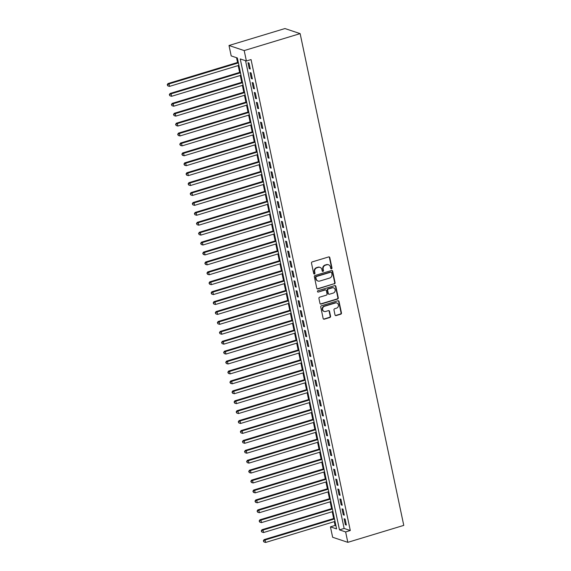 <?xml version="1.0" encoding="UTF-8"?>
<svg xmlns="http://www.w3.org/2000/svg" width="571" height="571" viewBox="0 0 571 571"><rect width="100%" height="100%" fill="white"/><g stroke="black" fill="none" stroke-linecap="round" stroke-linejoin="round"><path stroke-width="0.86" d="M331.487 268.834A0.714 0.65 108.5 0 0 331.979 267.956L329.802 257.614A1.021 0.928 108.5 0 0 328.682 256.921L312.209 261.911A1.021 0.928 108.5 0 0 311.495 263.167L313.679 273.502A0.714 0.65 108.5 0 0 314.464 273.987A0.714 0.65 108.5 0 0 314.956 273.116L314.678 271.775A3.269 2.969 108.5 0 1 316.948 267.778L318.318 267.356A3.269 2.969 108.5 0 1 321.908 269.583L322.187 270.925A0.714 0.65 108.5 0 0 322.972 271.411A0.714 0.65 108.5 0 0 323.471 270.533L323.186 269.198A3.269 2.969 108.5 0 1 325.463 265.194L326.833 264.78A3.269 2.969 108.5 0 1 330.416 267.007L330.702 268.341A0.714 0.65 108.5 0 0 331.487 268.834M330.923 268.72A0.714 0.65 108.5 0 0 331.573 267.82L329.388 257.478A1.021 0.928 108.5 0 0 328.996 256.886M313.9 273.88A0.714 0.65 108.5 0 0 314.55 272.981L314.264 271.639L314.678 271.775M322.408 271.304A0.714 0.65 108.5 0 0 323.058 270.397L322.779 269.062L323.186 269.198M335.006 314.899A1.021 0.928 108.5 0 0 336.126 315.592L340.751 314.193A1.021 0.928 108.5 0 0 341.458 312.944L339.038 301.459A1.021 0.928 108.5 0 0 337.918 300.76L321.444 305.756A1.021 0.928 108.5 0 0 320.738 307.005L323.157 318.49A1.021 0.928 108.5 0 0 324.278 319.182L329.86 317.49A1.021 0.928 108.5 0 0 330.573 316.241L329.531 311.331A1.021 0.928 108.5 0 0 328.411 310.631L325.648 311.473A2.734 2.484 108.5 0 1 322.594 308.847A2.734 2.484 108.5 0 1 324.549 306.263L335.391 302.98A2.734 2.484 108.5 0 1 338.446 305.606A2.734 2.484 108.5 0 1 336.49 308.183L334.685 308.733A1.021 0.928 108.5 0 0 333.971 309.982L335.006 314.899M245.566 60.712L344.135 528.453L350.294 530.516L345.633 531.929L347.825 542.336L403.768 525.384L300.139 33.625L284.95 28.55L229.007 45.502L231.198 55.915L237.358 57.971L336.597 528.91L330.438 526.855L332.636 537.261L347.825 542.336M350.294 530.516L251.054 59.577L246.394 60.99L244.195 50.576L300.139 33.625M334.37 283.923A1.021 0.928 108.5 0 0 335.084 282.674L332.665 271.189A1.021 0.928 108.5 0 0 331.544 270.497L315.071 275.486A1.021 0.928 108.5 0 0 314.357 276.742L316.777 288.219A1.021 0.928 108.5 0 0 317.897 288.919L333.964 283.787A1.021 0.928 108.5 0 0 334.67 282.538L332.251 271.054A1.021 0.928 108.5 0 0 331.858 270.461M335.855 286.328L338.275 297.805A1.021 0.928 108.5 0 1 337.561 299.061L321.088 304.05A1.021 0.928 108.5 0 1 319.967 303.358L318.932 298.44A1.021 0.928 108.5 0 1 319.646 297.191L326.327 295.164A1.021 0.928 108.5 0 0 327.033 293.915L326.348 290.653A1.021 0.928 108.5 0 0 325.227 289.961L318.268 292.066A0.714 0.65 108.5 0 1 317.469 291.381A0.714 0.65 108.5 0 1 317.983 290.703L334.734 285.628A1.021 0.928 108.5 0 1 335.855 286.328L335.441 286.185L337.861 297.669L338.275 297.805M250.269 68.991L249.02 63.046L247.992 62.703L249.242 68.648L250.269 68.991M252.361 78.905L251.104 72.96L250.077 72.617L251.333 78.562L252.361 78.905M254.452 88.819L253.196 82.874L252.168 82.531L253.424 88.476L254.452 88.819M256.536 98.733L255.287 92.787L254.259 92.445L255.515 98.39L256.536 98.733M258.627 108.647L257.371 102.701L256.35 102.359L257.6 108.304L258.627 108.647M260.719 118.561L259.462 112.615L258.435 112.273L259.691 118.218L260.719 118.561M262.81 128.475L261.554 122.529L260.526 122.187L261.782 128.132L262.81 128.475M264.894 138.396L263.645 132.443L262.617 132.101L263.866 138.054L264.894 138.396M266.985 148.31L265.729 142.357L264.701 142.015L265.958 147.968L266.985 148.31M269.077 158.224L267.82 152.271L266.793 151.929L268.049 157.881L269.077 158.224M271.161 168.138L269.912 162.185L268.884 161.843L270.14 167.795L271.161 168.138M273.252 178.052L271.996 172.099L270.975 171.757L272.224 177.709L273.252 178.052M275.343 187.966L274.087 182.013L273.059 181.671L274.316 187.623L275.343 187.966M277.435 197.88L276.178 191.935L275.151 191.585L276.407 197.537L277.435 197.88M279.519 207.794L278.27 201.849L277.242 201.506L278.491 207.451L279.519 207.794M281.61 217.708L280.354 211.762L279.333 211.42L280.582 217.365L281.61 217.708M283.701 227.622L282.445 221.676L281.417 221.334L282.674 227.279L283.701 227.622M285.785 237.536L284.536 231.59L283.509 231.248L284.765 237.193L285.785 237.536M287.877 247.45L286.628 241.504L285.6 241.162L286.849 247.107L287.877 247.45M289.968 257.364L288.712 251.418L287.684 251.076L288.94 257.021L289.968 257.364M292.059 267.278L290.803 261.332L289.775 260.99L291.032 266.935L292.059 267.278M294.144 277.199L292.894 271.246L291.867 270.904L293.123 276.849L294.144 277.199M296.235 287.113L294.979 281.16L293.958 280.818L295.207 286.77L296.235 287.113M298.326 297.027L297.07 291.074L296.042 290.732L297.298 296.684L298.326 297.027M300.417 306.941L299.161 300.988L298.133 300.646L299.39 306.598L300.417 306.941M302.502 316.855L301.252 310.902L300.225 310.56L301.474 316.512L302.502 316.855M304.593 326.769L303.337 320.816L302.309 320.474L303.565 326.426L304.593 326.769M306.684 336.683L305.428 330.73L304.4 330.388L305.656 336.34L306.684 336.683M308.768 346.597L307.519 340.651L306.491 340.309L307.748 346.254L308.768 346.597M310.86 356.511L309.603 350.565L308.583 350.223L309.832 356.168L310.86 356.511M312.951 366.425L311.695 360.479L310.667 360.137L311.923 366.082L312.951 366.425M315.042 376.339L313.786 370.393L312.758 370.051L314.014 375.996L315.042 376.339M317.126 386.253L315.877 380.307L314.849 379.965L316.098 385.91L317.126 386.253M319.218 396.167L317.961 390.221L316.941 389.879L318.19 395.824L319.218 396.167M321.309 406.081L320.053 400.135L319.025 399.793L320.281 405.738L321.309 406.081M323.393 415.995L322.144 410.049L321.116 409.707L322.372 415.652L323.393 415.995M325.484 425.916L324.235 419.963L323.207 419.621L324.456 425.566L325.484 425.916M327.576 435.83L326.319 429.877L325.292 429.535L326.548 435.487L327.576 435.83M329.667 445.744L328.411 439.791L327.383 439.449L328.639 445.401L329.667 445.744M331.751 455.658L330.502 449.705L329.474 449.363L330.73 455.315L331.751 455.658M333.842 465.572L332.586 459.619L331.565 459.277L332.814 465.229L333.842 465.572M335.934 475.486L334.677 469.533L333.65 469.191L334.906 475.143L335.934 475.486M338.025 485.4L336.769 479.447L335.741 479.105L336.997 485.057L338.025 485.4M340.109 495.314L338.86 489.368L337.832 489.026L339.081 494.971L340.109 495.314M342.2 505.228L340.944 499.282L339.916 498.94L341.173 504.885L342.2 505.228M344.292 515.142L343.035 509.196L342.008 508.854L343.264 514.799L344.292 515.142M344.099 518.768L345.355 524.713L346.376 525.056L345.127 519.11L344.099 518.768M236.537 57.7L237.543 62.482M238.193 65.572L239.634 72.396M240.284 75.486L241.719 82.31M242.375 85.4L243.81 92.224M244.459 95.314L245.901 102.138M246.551 105.235L247.985 112.052M248.642 115.149L250.077 121.966M250.726 125.063L252.168 131.88M252.817 134.977L254.259 141.794M254.909 144.891L256.343 151.708M257 154.805L258.435 161.629M259.084 164.719L260.526 171.543M261.175 174.633L262.61 181.457M263.267 184.547L264.701 191.371M265.358 194.461L266.793 201.285M267.442 204.375L268.884 211.199M269.533 214.289L270.968 221.113M271.625 224.203L273.059 231.027M273.709 234.117L275.151 240.941M275.8 244.031L277.242 250.855M277.891 253.952L279.326 260.769M279.983 263.866L281.417 270.683M282.067 273.78L283.509 280.597M284.158 283.694L285.593 290.511M286.249 293.608L287.684 300.425M288.334 303.522L289.775 310.346M290.425 313.436L291.867 320.26M292.516 323.35L293.951 330.174M294.607 333.264L296.042 340.088M296.692 343.178L298.133 350.002M298.783 353.092L300.218 359.916M300.874 363.006L302.309 369.83M302.965 372.92L304.4 379.744M305.05 382.834L306.491 389.658M307.141 392.748L308.576 399.572M309.232 402.669L310.667 409.486M311.316 412.583L312.758 419.399M313.408 422.497L314.849 429.313M315.499 432.411L316.934 439.227M317.59 442.325L319.025 449.141M319.674 452.239L321.116 459.063M321.766 462.153L323.2 468.977M323.857 472.067L325.292 478.891M325.941 481.981L327.383 488.805M328.032 491.895L329.474 498.719M330.124 501.809L331.558 508.633M332.215 511.723L333.65 518.547M334.299 521.637L335.106 525.441L335.926 525.713M335.106 525.441L330.438 526.855M246.394 60.99L240.234 58.934L339.474 529.867L345.633 531.929M244.195 50.576L229.007 45.502M344.135 528.453L339.474 529.867M249.242 68.648L250.141 68.377M251.333 78.562L252.232 78.291M253.424 88.476L254.316 88.205M255.515 98.39L256.408 98.119M257.6 108.304L258.499 108.033M259.691 118.218L260.59 117.947M261.782 128.132L262.674 127.861M263.866 138.054L264.766 137.775M265.958 147.968L266.857 147.696M268.049 157.881L268.948 157.61M270.14 167.795L271.032 167.524M272.224 177.709L273.124 177.438M274.316 187.623L275.215 187.352M276.407 197.537L277.299 197.266M278.491 207.451L279.39 207.18M280.582 217.365L281.482 217.094M282.674 227.279L283.573 227.008M284.765 237.193L285.657 236.922M286.849 247.107L287.748 246.836M288.94 257.021L289.84 256.75M291.032 266.935L291.924 266.664M293.123 276.849L294.015 276.578M295.207 286.77L296.106 286.492M297.298 296.684L298.198 296.413M299.39 306.598L300.282 306.327M301.474 316.512L302.373 316.241M303.565 326.426L304.464 326.155M305.656 336.34L306.556 336.069M307.748 346.254L308.64 345.983M309.832 356.168L310.731 355.897M311.923 366.082L312.822 365.811M314.014 375.996L314.906 375.725M316.098 385.91L316.998 385.639M318.19 395.824L319.089 395.553M320.281 405.738L321.18 405.467M322.372 415.652L323.265 415.381M324.456 425.566L325.356 425.295M326.548 435.487L327.447 435.209M328.639 445.401L329.531 445.13M330.73 455.315L331.623 455.044M332.814 465.229L333.714 464.958M334.906 475.143L335.805 474.872M336.997 485.057L337.889 484.786M339.081 494.971L339.981 494.7M341.173 504.885L342.072 504.614M343.264 514.799L344.163 514.528M345.355 524.713L346.247 524.442M328.525 264.794L328.111 264.659A3.269 2.969 108.5 0 0 326.419 264.644L326.833 264.78M322.779 269.062A3.269 2.969 108.5 0 1 325.049 265.058L326.419 264.644M320.01 267.378L319.603 267.235A3.269 2.969 108.5 0 0 317.911 267.221L318.318 267.356M314.264 271.639A3.269 2.969 108.5 0 1 316.541 267.635L317.911 267.221M317.176 288.819A1.021 0.928 108.5 0 0 317.49 288.783L333.964 283.787M331.608 272.652A0.714 0.65 108.5 0 0 330.823 272.167L316.363 276.55A0.714 0.65 108.5 0 0 315.863 277.42L316.163 278.834A3.269 2.969 108.5 0 0 319.746 281.06L329.631 278.063A3.269 2.969 108.5 0 0 331.908 274.059L331.608 272.652M331.194 272.167L330.78 272.032A0.714 0.65 108.5 0 0 330.409 272.024L330.823 272.167M318.054 281.046L317.647 280.903A3.269 2.969 108.5 0 1 315.756 278.698L315.456 277.285A0.714 0.65 108.5 0 1 315.956 276.407L330.409 272.024M320.367 303.95A1.021 0.928 108.5 0 0 320.681 303.915L337.154 298.918A1.021 0.928 108.5 0 0 337.861 297.669M325.755 289.961L325.342 289.825A1.021 0.928 108.5 0 0 324.813 289.825L318.268 292.066M333.257 293.066A2.734 2.484 108.5 0 0 333.571 287.87A2.734 2.484 108.5 0 0 332.158 287.855L328.339 289.019A1.021 0.928 108.5 0 0 327.626 290.268L328.318 293.53A1.021 0.928 108.5 0 0 329.438 294.222L333.257 293.066M333.571 287.87L333.164 287.734A2.734 2.484 108.5 0 0 331.751 287.72L332.158 287.855M328.903 294.215L328.496 294.079A1.021 0.928 108.5 0 1 327.904 293.387L327.219 290.132A1.021 0.928 108.5 0 1 327.925 288.876L331.751 287.72M335.441 286.185A1.021 0.928 108.5 0 0 335.049 285.593M336.804 302.994L336.398 302.851A2.734 2.484 108.5 0 0 334.984 302.837L335.391 302.98M324.235 311.459L323.821 311.323A2.734 2.484 108.5 0 1 324.135 306.127L334.984 302.837M323.55 319.082A1.021 0.928 108.5 0 0 323.864 319.046L329.453 317.355A1.021 0.928 108.5 0 0 330.159 316.106L329.124 311.188A1.021 0.928 108.5 0 0 328.732 310.595M335.405 315.492A1.021 0.928 108.5 0 0 335.719 315.456L340.337 314.057A1.021 0.928 108.5 0 0 341.051 312.801L338.632 301.324A1.021 0.928 108.5 0 0 338.232 300.724M238.264 62.26L167.974 83.566L169.002 83.908L169.523 86.385L238.914 65.358M238.393 62.874L169.002 83.908L167.232 84.779L167.845 85.907L167.638 84.915M169.523 86.385L167.845 85.907M167.232 84.779L167.974 83.566M240.348 72.174L170.065 93.48L171.093 93.822L171.614 96.299L241.005 75.272M240.484 72.788L171.093 93.822L169.316 94.693L169.937 95.821L169.73 94.829M171.614 96.299L169.937 95.821M169.316 94.693L170.065 93.48M242.439 82.088L172.156 103.394L173.184 103.736L173.705 106.213L243.096 85.186M242.568 82.709L173.184 103.736L171.407 104.607L172.028 105.735L171.821 104.743M173.705 106.213L172.028 105.735M171.407 104.607L172.156 103.394M244.531 92.002L174.248 113.308L175.268 113.65L175.797 116.127L245.18 95.1M244.659 92.623L175.268 113.65L173.498 114.521L174.119 115.649L173.905 114.657M175.797 116.127L174.119 115.649M173.498 114.521L174.248 113.308M246.622 101.924L176.332 123.222L177.36 123.564L177.881 126.041L247.272 105.014M246.751 102.537L177.36 123.564L175.59 124.435L176.203 125.563L175.996 124.571M177.881 126.041L176.203 125.563M175.59 124.435L176.332 123.222M248.706 111.837L178.423 133.136L179.451 133.478L179.972 135.955L249.363 114.928M248.835 112.451L179.451 133.478L177.674 134.349L178.295 135.477L178.088 134.485M179.972 135.955L178.295 135.477M177.674 134.349L178.423 133.136M250.797 121.751L180.515 143.05L181.542 143.392L182.063 145.869L251.447 124.842M250.926 122.365L181.542 143.392L179.765 144.263L180.386 145.391L180.179 144.399M182.063 145.869L180.386 145.391M179.765 144.263L180.515 143.05M252.889 131.665L182.599 152.964L183.626 153.306L184.148 155.783L253.538 134.756M253.017 132.279L183.626 153.306L181.856 154.177L182.477 155.305L182.263 154.313M184.148 155.783L182.477 155.305M181.856 154.177L182.599 152.964M254.98 141.579L184.69 162.878L185.718 163.22L186.239 165.697L255.63 144.67M255.109 142.193L185.718 163.22L183.941 164.091L184.561 165.219L184.354 164.227M186.239 165.697L184.561 165.219M183.941 164.091L184.69 162.878M257.064 151.493L186.781 172.792L187.809 173.134L188.33 175.618L257.721 154.584M257.193 152.107L187.809 173.134L186.032 174.005L186.653 175.133L186.446 174.141M188.33 175.618L186.653 175.133M186.032 174.005L186.781 172.792M259.155 161.407L188.873 182.706L189.893 183.048L190.421 185.532L259.805 164.498M259.284 162.021L189.893 183.048L188.123 183.919L188.744 185.047L188.53 184.062M190.421 185.532L188.744 185.047M188.123 183.919L188.873 182.706M261.247 171.321L190.957 192.62L191.984 192.962L192.506 195.446L261.896 174.412M261.375 171.935L191.984 192.962L190.214 193.833L190.828 194.968L190.621 193.976M192.506 195.446L190.828 194.968M190.214 193.833L190.957 192.62M263.331 181.235L193.048 202.534L194.076 202.876L194.597 205.36L263.988 184.326M263.467 181.849L194.076 202.876L192.299 203.747L192.919 204.882L192.713 203.89M194.597 205.36L192.919 204.882M192.299 203.747L193.048 202.534M265.422 191.149L195.139 212.448L196.167 212.797L196.688 215.274L266.072 194.247M265.551 191.763L196.167 212.797L194.39 213.668L195.011 214.796L194.804 213.804M196.688 215.274L195.011 214.796M194.39 213.668L195.139 212.448M267.514 201.063L197.223 222.369L198.251 222.711L198.772 225.188L268.163 204.161M267.642 201.677L198.251 222.711L196.481 223.582L197.102 224.71L196.888 223.718M198.772 225.188L197.102 224.71M196.481 223.582L197.223 222.369M269.605 210.977L199.315 232.283L200.342 232.625L200.864 235.102L270.254 214.075M269.733 211.591L200.342 232.625L198.565 233.496L199.186 234.624L198.979 233.632M200.864 235.102L199.186 234.624M198.565 233.496L199.315 232.283M271.689 220.891L201.406 242.197L202.434 242.539L202.955 245.016L272.346 223.989M271.817 221.505L202.434 242.539L200.657 243.41L201.278 244.538L201.071 243.546M202.955 245.016L201.278 244.538M200.657 243.41L201.406 242.197M273.78 230.805L203.497 252.111L204.518 252.453L205.046 254.93L274.43 233.903M273.909 231.426L204.518 252.453L202.748 253.324L203.369 254.452L203.155 253.46M205.046 254.93L203.369 254.452M202.748 253.324L203.497 252.111M275.872 240.719L205.581 262.025L206.609 262.367L207.13 264.844L276.521 243.817M276 241.34L206.609 262.367L204.839 263.238L205.453 264.366L205.246 263.374M207.13 264.844L205.453 264.366M204.839 263.238L205.581 262.025M277.956 250.64L207.673 271.939L208.7 272.281L209.222 274.758L278.612 253.731M278.091 251.254L208.7 272.281L206.923 273.152L207.544 274.28L207.337 273.288M209.222 274.758L207.544 274.28M206.923 273.152L207.673 271.939M280.047 260.554L209.764 281.853L210.792 282.195L211.313 284.672L280.704 263.645M280.175 261.168L210.792 282.195L209.015 283.066L209.636 284.194L209.429 283.202M211.313 284.672L209.636 284.194M209.015 283.066L209.764 281.853M282.138 270.468L211.855 291.767L212.876 292.109L213.404 294.586L282.788 273.559M282.267 271.082L212.876 292.109L211.106 292.98L211.727 294.108L211.513 293.116M213.404 294.586L211.727 294.108M211.106 292.98L211.855 291.767M284.23 280.382L213.939 301.681L214.967 302.023L215.488 304.5L284.879 283.473M284.358 280.996L214.967 302.023L213.197 302.894L213.811 304.022L213.604 303.03M215.488 304.5L213.811 304.022M213.197 302.894L213.939 301.681M286.314 290.296L216.031 311.595L217.059 311.937L217.58 314.414L286.97 293.387M286.442 290.91L217.059 311.937L215.281 312.808L215.902 313.936L215.695 312.944M217.58 314.414L215.902 313.936M215.281 312.808L216.031 311.595M288.405 300.21L218.122 321.509L219.15 321.851L219.671 324.335L289.054 303.301M288.533 300.824L219.15 321.851L217.373 322.722L217.994 323.85L217.787 322.858M219.671 324.335L217.994 323.85M217.373 322.722L218.122 321.509M290.496 310.124L220.206 331.423L221.234 331.765L221.755 334.249L291.146 313.215M290.625 310.738L221.234 331.765L219.464 332.636L220.085 333.764L219.871 332.779M221.755 334.249L220.085 333.764M219.464 332.636L220.206 331.423M292.588 320.038L222.297 341.337L223.325 341.679L223.846 344.163L293.237 323.129M292.716 320.652L223.325 341.679L221.548 342.55L222.169 343.685L221.962 342.693M223.846 344.163L222.169 343.685M221.548 342.55L222.297 341.337M294.672 329.952L224.389 351.251L225.417 351.593L225.938 354.077L295.328 333.043M294.8 330.566L225.417 351.593L223.639 352.464L224.26 353.599L224.053 352.607M225.938 354.077L224.26 353.599M223.639 352.464L224.389 351.251M296.763 339.866L226.48 361.165L227.501 361.514L228.029 363.991L297.412 342.964M296.891 340.48L227.501 361.514L225.731 362.385L226.352 363.513L226.137 362.521M228.029 363.991L226.352 363.513M225.731 362.385L226.48 361.165M298.854 349.78L228.564 371.086L229.592 371.428L230.113 373.905L299.504 352.878M298.983 350.394L229.592 371.428L227.822 372.299L228.436 373.427L228.229 372.435M230.113 373.905L228.436 373.427M227.822 372.299L228.564 371.086M300.938 359.694L230.655 381L231.683 381.342L232.204 383.819L301.595 362.792M301.074 360.308L231.683 381.342L229.906 382.213L230.527 383.341L230.32 382.349M232.204 383.819L230.527 383.341M229.906 382.213L230.655 381M303.03 369.608L232.747 390.914L233.775 391.256L234.296 393.733L303.679 372.706M303.158 370.222L233.775 391.256L231.997 392.127L232.618 393.255L232.411 392.263M234.296 393.733L232.618 393.255M231.997 392.127L232.747 390.914M305.121 379.522L234.831 400.828L235.859 401.17L236.38 403.647L305.77 382.62M305.249 380.143L235.859 401.17L234.089 402.041L234.71 403.169L234.495 402.177M236.38 403.647L234.71 403.169M234.089 402.041L234.831 400.828M307.212 389.436L236.922 410.742L237.95 411.084L238.471 413.561L307.862 392.534M307.341 390.057L237.95 411.084L236.173 411.955L236.794 413.083L236.587 412.091M238.471 413.561L236.794 413.083M236.173 411.955L236.922 410.742M309.296 399.357L239.013 420.656L240.041 420.998L240.562 423.475L309.953 402.448M309.425 399.971L240.041 420.998L238.264 421.869L238.885 422.997L238.678 422.005M240.562 423.475L238.885 422.997M238.264 421.869L239.013 420.656M311.388 409.271L241.105 430.57L242.125 430.912L242.654 433.389L312.037 412.362M311.516 409.885L242.125 430.912L240.355 431.783L240.976 432.911L240.762 431.919M242.654 433.389L240.976 432.911M240.355 431.783L241.105 430.57M313.479 419.185L243.189 440.484L244.217 440.826L244.738 443.303L314.129 422.276M313.607 419.799L244.217 440.826L242.447 441.697L243.06 442.825L242.853 441.833M244.738 443.303L243.06 442.825M242.447 441.697L243.189 440.484M315.563 429.099L245.28 450.398L246.308 450.74L246.829 453.217L316.22 432.19M315.699 429.713L246.308 450.74L244.531 451.611L245.152 452.739L244.945 451.747M246.829 453.217L245.152 452.739M244.531 451.611L245.28 450.398M317.654 439.013L247.371 460.312L248.399 460.654L248.92 463.131L318.311 442.104M317.783 439.627L248.399 460.654L246.622 461.525L247.243 462.653L247.036 461.661M248.92 463.131L247.243 462.653M246.622 461.525L247.371 460.312M319.746 448.927L249.463 470.226L250.483 470.568L251.012 473.052L320.395 452.018M319.874 449.541L250.483 470.568L248.713 471.439L249.334 472.567L249.12 471.575M251.012 473.052L249.334 472.567M248.713 471.439L249.463 470.226M321.837 458.841L251.547 480.14L252.575 480.482L253.096 482.966L322.487 461.932M321.965 459.455L252.575 480.482L250.805 481.353L251.418 482.481L251.211 481.496M253.096 482.966L251.418 482.481M250.805 481.353L251.547 480.14M323.921 468.755L253.638 490.054L254.666 490.396L255.187 492.88L324.578 471.846M324.057 469.369L254.666 490.396L252.889 491.267L253.51 492.402L253.303 491.41M255.187 492.88L253.51 492.402M252.889 491.267L253.638 490.054M326.012 478.669L255.729 499.968L256.757 500.31L257.278 502.794L326.662 481.76M326.141 479.283L256.757 500.31L254.98 501.181L255.601 502.316L255.394 501.324M257.278 502.794L255.601 502.316M254.98 501.181L255.729 499.968M328.104 488.583L257.814 509.882L258.841 510.231L259.362 512.708L328.753 491.681M328.232 489.197L258.841 510.231L257.071 511.102L257.692 512.23L257.478 511.238M259.362 512.708L257.692 512.23M257.071 511.102L257.814 509.882M330.195 498.497L259.905 519.803L260.933 520.145L261.454 522.622L330.845 501.595M330.324 499.111L260.933 520.145L259.155 521.016L259.776 522.144L259.569 521.152M261.454 522.622L259.776 522.144M259.155 521.016L259.905 519.803M332.279 508.411L261.996 529.717L263.024 530.059L263.545 532.536L332.936 511.509M332.408 509.025L263.024 530.059L261.247 530.93L261.868 532.058L261.661 531.066M263.545 532.536L261.868 532.058M261.247 530.93L261.996 529.717M334.37 518.325L264.087 539.631L265.108 539.973L265.636 542.45L335.02 521.423M334.499 518.939L265.108 539.973L263.338 540.844L263.959 541.972L263.745 540.98M265.636 542.45L263.959 541.972M263.338 540.844L264.087 539.631M331.573 267.82L331.979 267.956M314.55 272.981L314.956 273.116M323.058 270.397L323.471 270.533M325.049 265.058L325.463 265.194M316.541 267.635L316.948 267.778M329.388 257.478L329.802 257.614M317.49 288.783L317.897 288.919M332.251 271.054L332.665 271.189M334.67 282.538L335.084 282.674M315.956 276.407L316.363 276.55M315.456 277.285L315.863 277.42M315.756 278.698L316.163 278.834M337.154 298.918L337.561 299.061M320.681 303.915L321.088 304.05M324.813 289.825L325.227 289.961M327.925 288.876L328.339 289.019M327.219 290.132L327.626 290.268M327.904 293.387L328.318 293.53M324.135 306.127L324.549 306.263M329.124 311.188L329.531 311.331M330.159 316.106L330.573 316.241M329.453 317.355L329.86 317.49M323.864 319.046L324.278 319.182M338.632 301.324L339.038 301.459M341.051 312.801L341.458 312.944M340.337 314.057L340.751 314.193M335.719 315.456L336.126 315.592"/></g></svg>
